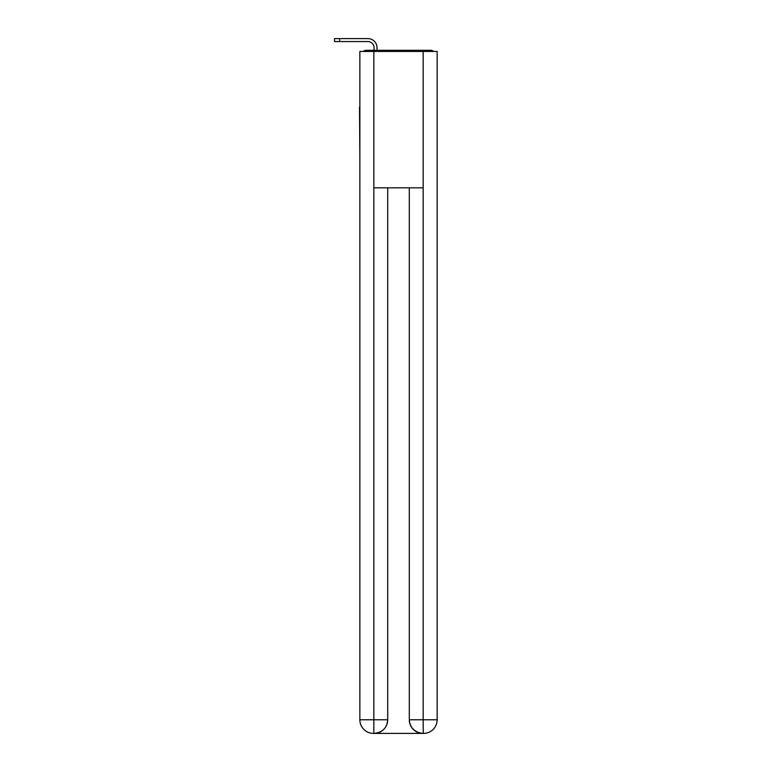 <?xml version="1.0" encoding="UTF-8"?>
<svg xmlns="http://www.w3.org/2000/svg" width="772" height="772" viewBox="0 0 772 772"><rect width="100%" height="100%" fill="white"/><g stroke="black" fill="none" stroke-linecap="round" stroke-linejoin="round"><path stroke-width="1.16" d="M437.145 157.826L437.145 61.905M359.858 107.134L359.858 61.905M359.52 107.134L359.858 157.826M433.671 51.444A4.545 4.545 0 0 0 430.67 50.305L366.333 50.305A4.545 4.545 0 0 0 363.332 51.444M366.333 50.305L374.063 50.305L374.063 47.69A6.137 6.137 0 0 0 367.926 41.553L334.508 41.553L334.508 38.6L367.926 38.6A9.09 9.09 0 0 1 377.025 47.69L377.025 50.305L380.77 50.305M416.233 50.305L430.67 50.305M373.841 51.444L359.858 51.444L359.858 719.765A13.635 13.635 0 0 0 373.494 733.4L422.94 733.4A13.635 13.635 0 0 1 409.305 719.765L409.305 187.837L409.305 719.765C409.99 727.803 414.545 732.348 422.94 733.4L423.51 733.4A13.635 13.635 0 0 0 437.145 719.765L437.145 51.444L373.841 51.444L373.841 187.837L423.162 187.837L423.162 51.444M387.708 187.837L387.708 719.765A13.635 13.635 0 0 1 374.063 733.4C382.497 732.522 387.042 727.967 387.708 719.765L387.708 187.837M409.305 719.765L423.162 719.765L423.268 733.4M359.858 719.765A13.635 13.635 0 0 0 373.494 733.4A13.635 13.635 0 0 1 359.858 719.765L373.841 719.765L373.841 733.4M374.063 47.69A6.137 6.137 0 0 0 367.926 41.553A6.137 6.137 0 0 1 374.063 47.69A6.137 6.137 0 0 0 367.926 41.553A6.137 6.137 0 0 1 374.063 47.69A6.137 6.137 0 0 0 367.926 41.553A6.137 6.137 0 0 1 374.063 47.69A6.137 6.137 0 0 0 367.926 41.553A6.137 6.137 0 0 1 374.063 47.69A6.137 6.137 0 0 0 367.926 41.553A6.137 6.137 0 0 1 374.063 47.69A6.137 6.137 0 0 0 367.926 41.553A6.137 6.137 0 0 1 374.063 47.69A6.137 6.137 0 0 0 367.926 41.553M339.632 41.553L339.632 38.6L367.926 38.6M387.708 719.765L373.841 719.765L373.841 187.837M423.162 187.837L423.162 719.765L437.145 719.765"/></g></svg>
